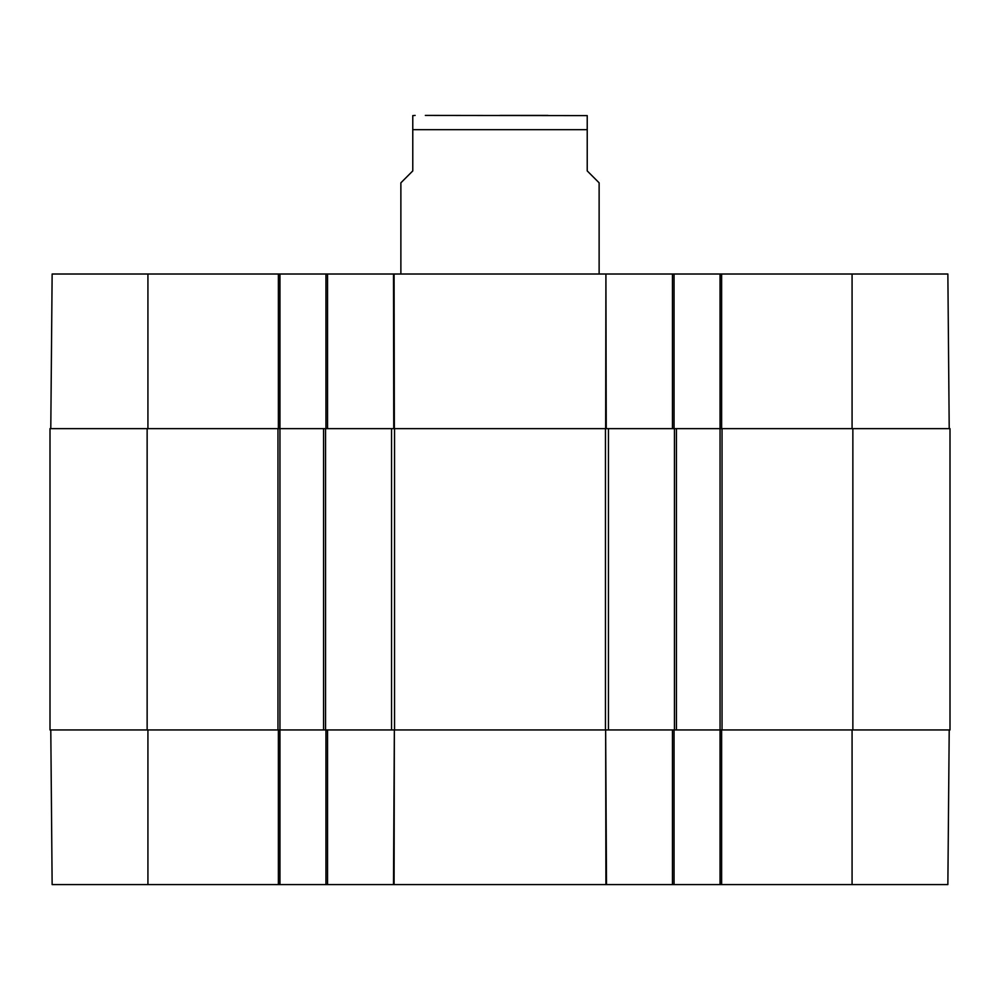 <?xml version="1.0" encoding="UTF-8"?>
<svg xmlns="http://www.w3.org/2000/svg" width="1000" height="1000" viewBox="0 0 1000 1000"><rect width="100%" height="100%" fill="white"/><g stroke="black" fill="none" stroke-linecap="round" stroke-linejoin="round"><path stroke-width="1.5" d="M606.512 884.587L605.65 729.95L605.913 884.587L674.05 884.587L674.05 729.95M394.087 884.587L394.35 729.95L393.488 884.587L605.913 884.587M949.212 729.95L947.862 884.587L721.625 884.587L721.625 729.95M325.95 729.95L325.95 884.587L393.488 884.587M325.95 884.587L279.95 884.587L279.95 428.638L50 428.638L50 729.95L394.55 729.95L394.55 428.638L323.562 428.638L323.562 729.95M50.788 729.95L52.138 884.587L279.95 884.587M852.862 729.95L950 729.95L950 428.638L852.862 428.638L852.862 729.95L676.438 729.95L676.438 428.638L720.05 428.638L720.05 884.587L721.625 884.587M720.05 884.587L674.05 884.587M394.55 428.638L605.45 428.638L605.45 729.95L394.55 729.95M676.438 428.638L605.45 428.638M852.862 428.638L720.05 428.638L720.05 274.012L605.913 274.012L606.25 428.638M147.925 428.638L147.925 274.012L279.95 274.012L279.95 428.638L323.562 428.638M605.45 729.95L676.438 729.95M500 115.412L548 115.412M587.225 115.612L425.337 115.412M599.125 274.012L599.125 182.825L587.225 170.925L587.225 129.688L412.775 129.688L412.775 115.612L412.775 170.925L400.875 182.825L400.875 274.012M587.225 129.688L587.225 115.612L587.225 129.688M949.212 428.638L947.862 274.012L720.05 274.012M147.925 274.012L52.138 274.012L50.788 428.638M279.95 274.012L325.95 274.012L325.95 428.638M605.65 428.638L605.913 274.012L325.95 274.012M674.05 428.638L674.05 274.012M672.463 729.95L672.463 884.587M327.537 884.587L327.537 729.95M278.375 729.95L278.375 884.587M852.075 729.95L852.075 884.587M147.925 729.95L147.925 884.587M391.538 428.638L391.538 729.95M608.462 729.95L608.462 428.638M674.45 428.638L674.45 729.95M147.137 729.95L147.137 428.638M277.975 428.638L277.975 729.95M325.55 729.95L325.55 428.638M722.025 729.95L722.025 428.638M672.463 274.012L672.463 428.638M394.35 428.638L394.087 274.012M393.488 274.012L393.75 428.638M327.537 428.638L327.537 274.012M278.375 274.012L278.375 428.638M721.625 428.638L721.625 274.012M852.075 428.638L852.075 274.012M412.775 115.612L415.15 115.412"/></g></svg>
